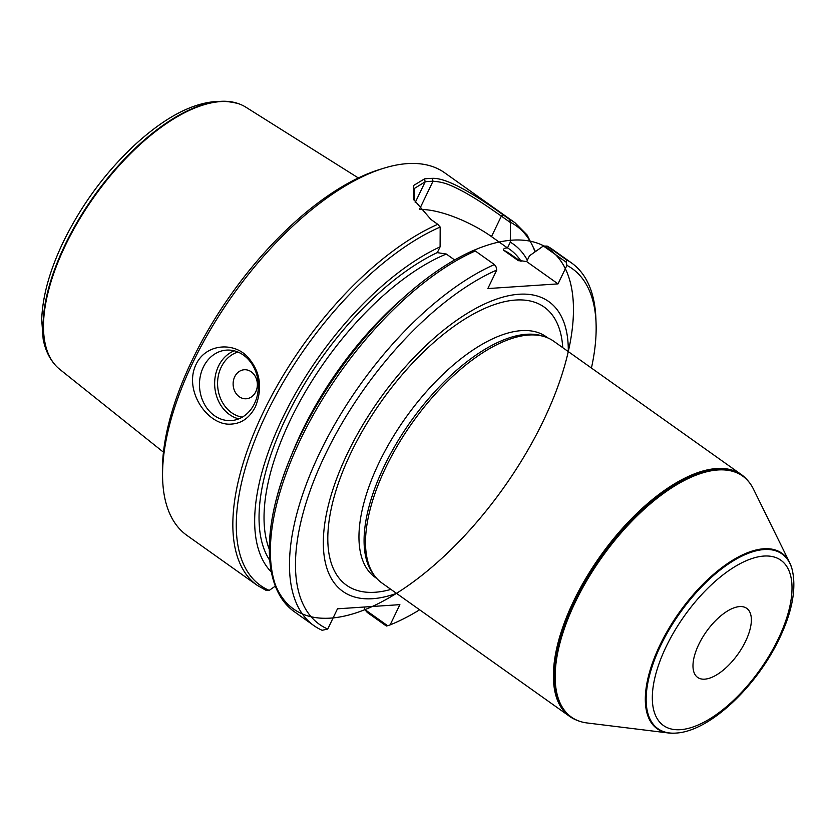 <?xml version="1.0" encoding="UTF-8"?>
<svg xmlns="http://www.w3.org/2000/svg" width="834" height="834" viewBox="0 0 834 834"><rect width="100%" height="100%" fill="white"/><g stroke="black" fill="none" stroke-linecap="round" stroke-linejoin="round"><path stroke-width="1.25" d="M698.777 644.432A42.367 19.39 -54.6 0 1 746.711 608.33A42.367 19.39 -54.6 0 1 745.565 641.315A42.367 19.39 -54.6 0 1 697.62 677.406A42.367 19.39 -54.6 0 1 698.777 644.432M591.431 368.034A218.206 99.871 125.4 0 0 596.081 323.769A218.206 99.871 125.4 0 0 566.932 265.379L566.286 262.251L543.382 245.988L529.475 255.798L526.681 261.605L517.685 260.218L503.611 250.221C503.35 248.678 504.643 247.927 507.489 247.969L510.283 242.162L510.502 222.615L501.359 216.121C489.402 207.812 479.998 201.015 464.747 192.393C448.713 183.72 442.364 181.885 432.992 181.259A220.322 100.841 125.4 0 0 425.194 181.781L414.175 188.578L414.164 200.504M496.751 270.049A218.206 99.871 125.4 0 0 323.832 457.647A218.206 99.871 125.4 0 0 327.752 629.044L322.132 630.296A222.438 101.811 125.4 0 1 313.886 625.615A222.438 101.811 125.4 0 1 322.727 446.753A222.438 101.811 125.4 0 1 494.406 264.566L496.094 266.932L496.751 270.049L487.838 288.564L558.029 283.883L566.932 265.379M387.612 625.709L386.361 626.021L367.252 612.437L364.687 609.414L387.612 625.709L390.135 624.885L399.882 604.65L337.489 608.81L327.752 629.044M390.135 624.885A218.206 99.871 125.4 0 0 419.627 609.79M568.288 351.594A177.767 81.367 125.4 0 0 463.641 315.627A177.767 81.367 125.4 0 0 328.106 506.353A177.767 81.367 125.4 0 0 396.484 593.349M596.081 323.769L595.924 319.203A222.438 101.811 125.4 0 0 571.592 262.981A222.438 101.811 125.4 0 0 566.38 259.77L566.286 262.251M543.382 245.988L547.271 246.186L566.38 259.77M546.937 245.988L547.271 246.186A222.438 101.811 125.4 0 1 552.483 249.397L571.592 262.981M364.708 606.996L364.687 609.414M271.331 572.02A204.059 93.398 125.4 0 1 287.886 407.482A204.059 93.398 125.4 0 1 440.102 246.843L440.185 227.046L437.767 224.315L430.949 219.467L413.758 199.576L413.445 185.575L424.496 178.883A222.438 101.811 -54.6 0 1 432.366 178.351C448.817 177.569 480.811 198.773 502.923 214.672L509.741 219.519L510.502 222.615M527.349 260.229A204.059 93.398 125.4 0 0 510.283 242.162M509.741 219.519A222.438 101.811 125.4 0 1 514.953 222.73L444.668 172.784A222.438 101.811 125.4 0 0 383.567 168.291A222.438 101.811 125.4 0 0 192.998 362.279A222.438 101.811 125.4 0 0 162.63 479.185A222.438 101.811 125.4 0 0 186.962 535.418L257.247 585.364L266.067 590.357M196.042 364.437C205.498 344.077 232.894 341.617 247.135 356.399C260.166 370.64 262.95 387.393 255.475 406.679C249.773 417.657 241.756 423.453 231.435 424.079C208.344 426.466 183.126 391.052 196.042 364.437M494.406 264.566L475.297 250.982L473.274 250.565A220.676 100.997 125.4 0 0 405.887 295.528A220.676 100.997 125.4 0 0 298.186 611.895A220.676 100.997 125.4 0 0 560.167 379.991A220.676 100.997 125.4 0 0 405.887 295.528A220.676 100.997 125.4 0 0 290.128 458.408A220.676 100.997 125.4 0 0 420.628 576.336A220.676 100.997 125.4 0 0 553.484 252.66A220.676 100.997 125.4 0 0 290.128 458.408C261.323 527.745 262.022 589.346 294.777 612.031A222.438 101.811 125.4 0 1 303.618 433.18A222.438 101.811 125.4 0 1 475.297 250.982M473.556 250.377C451.538 260.093 428.978 275.137 405.887 295.528L400.101 300.647A204.059 93.398 125.4 0 0 293.057 451.267L290.128 458.408M518.55 260.667L517.685 260.218A194.186 88.884 125.4 0 1 518.884 260.792M440.102 246.843L437.308 252.65L446.305 254.036L454.634 259.958M265.504 590.055L269.445 590.222L275.356 586.094M383.567 168.291L379.209 169.646A218.206 99.871 125.4 0 0 192.268 359.944A218.206 99.871 125.4 0 0 162.474 474.619L162.63 479.185M254.495 403.531A35.309 29.409 86.2 0 1 231.258 420.576A35.309 29.409 86.2 0 1 199.566 387.299A35.309 29.409 86.2 0 1 226.556 350.113A35.309 29.409 86.2 0 1 253.744 367.137A35.309 29.409 86.2 0 1 254.495 403.531M255.788 391.751A14.553 12.124 86.2 0 1 234.781 391.302A14.553 12.124 86.2 0 1 245.165 369.723A14.553 12.124 86.2 0 1 255.788 391.751M507.489 247.969L491.497 236.606A56.493 17.577 25.7 0 0 419.992 209.553M558.029 283.883L526.681 261.605M575.314 719.606A148.296 67.877 -54.6 0 1 575.033 719.481A148.296 67.877 -54.6 0 1 569.653 716.406A148.296 67.877 -54.6 0 1 600.23 556.215A148.296 67.877 -54.6 0 1 741.457 474.65A148.296 67.877 -54.6 0 1 746.117 478.726A148.296 67.877 -54.6 0 1 746.336 478.956M569.653 716.406L381.774 582.893A148.296 67.877 -54.6 0 1 374.966 576.315A148.296 67.877 -54.6 0 1 412.35 422.702A148.296 67.877 -54.6 0 1 545.123 336.873A148.296 67.877 -54.6 0 1 553.578 341.137L741.457 474.65M374.966 576.315L373.496 574.418A147.587 67.554 -54.6 0 1 410.703 421.535A147.587 67.554 -54.6 0 1 542.851 336.112L545.123 336.873M676.134 733.065A107.659 49.279 -54.6 0 1 675.78 733.096A107.659 49.279 -54.6 0 1 668.576 732.992L587.115 722.963A147.847 67.669 -54.6 0 1 579.797 721.337A147.847 67.669 -54.6 0 1 601.856 557.373A147.847 67.669 -54.6 0 1 749.443 482.615A147.847 67.669 -54.6 0 1 753.394 488.985L789.652 562.616A107.659 49.279 -54.6 0 1 792.123 569.393A107.659 49.279 -54.6 0 1 792.206 569.737M668.576 732.992A107.659 49.279 -54.6 0 1 679.314 612.417A107.659 49.279 -54.6 0 1 789.652 562.616M358.339 177.955L245.822 107.169A160.785 73.59 125.4 0 0 239.702 104.125A160.785 73.59 125.4 0 0 65.49 245.206A160.785 73.59 125.4 0 0 54.721 364.427A160.785 73.59 125.4 0 0 59.61 369.212L163.454 452.184M778.143 639.146A101.373 46.402 125.4 0 0 730.365 569.549A101.373 46.402 125.4 0 0 657.995 719.919A101.373 46.402 125.4 0 0 778.143 639.146M535.063 251.847A220.676 100.997 125.4 0 0 510.596 222.355M437.767 224.315A222.438 101.811 125.4 0 0 263.283 412.236A222.438 101.811 125.4 0 0 257.247 585.364M521.114 261.292A197.721 90.499 125.4 0 0 507.531 247.886M446.305 254.036A194.186 88.884 125.4 0 0 307.569 388.123A194.186 88.884 125.4 0 0 269.267 549.21M520.239 261.136L510.325 254.089A194.186 88.884 125.4 0 0 503.611 250.221M437.35 252.556A197.721 90.499 125.4 0 0 294.955 400.57A197.721 90.499 125.4 0 0 269.716 560.25M440.185 227.046A220.676 100.997 125.4 0 0 264.983 416.875A220.676 100.997 125.4 0 0 269.111 590.336M238.764 418.877A35.309 29.409 86.2 0 1 214.734 386.288A35.309 29.409 86.2 0 1 234.229 350.812M237.971 352.052A33.193 27.647 -93.8 0 0 217.664 386.1A33.193 27.647 -93.8 0 0 242.308 417.146M419.606 209.084L432.992 181.259L432.366 178.351M415.186 202.589L425.194 181.781L424.496 178.883M491.497 236.606L501.359 216.121L502.923 214.672M376.791 578.483L375.154 577.326A147.587 67.554 -54.6 0 1 405.585 417.897A147.587 67.554 -54.6 0 1 546.145 336.717L547.782 337.885M390.938 589.398A170.616 78.094 -54.6 0 1 381.701 400.914A170.616 78.094 -54.6 0 1 562.741 347.653M577.357 720.461A148.171 67.815 -54.6 0 1 575.606 719.742A148.171 67.815 -54.6 0 1 600.782 556.612A148.171 67.815 -54.6 0 1 746.555 479.185A148.171 67.815 -54.6 0 1 747.817 480.603M579.494 721.233A148.035 67.752 -54.6 0 1 579.182 721.129A148.035 67.752 -54.6 0 1 601.272 556.956A148.035 67.752 -54.6 0 1 749.047 482.104A148.035 67.752 -54.6 0 1 749.245 482.365M675.78 733.096L676.489 733.044A107.159 49.05 -54.6 0 1 680.002 612.907A107.159 49.05 -54.6 0 1 792.3 570.081L792.123 569.393M239.4 104.01A160.628 73.517 125.4 0 0 239.108 103.896A160.628 73.517 125.4 0 0 65.062 244.831A160.628 73.517 125.4 0 0 54.304 363.937A160.628 73.517 125.4 0 0 54.512 364.177M546.916 245.967L552.483 249.397M514.953 222.73L527.119 235L535.438 251.587M313.886 625.615L294.777 612.031M749.443 482.615L746.117 478.726M579.797 721.337L575.033 719.481M676.489 733.044C709.901 731.011 756.772 686.403 779.394 638.563C792.175 611.812 796.48 588.981 792.3 570.081M54.721 364.427L54.304 363.937C48.716 357.171 45.005 348.893 43.16 339.094L41.7 319.735C42.492 296.279 49.717 270.31 63.353 241.829C81.93 203.986 106.304 171.168 136.484 143.365C175.223 108.441 209.438 95.285 239.108 103.896L239.702 104.125"/></g></svg>
